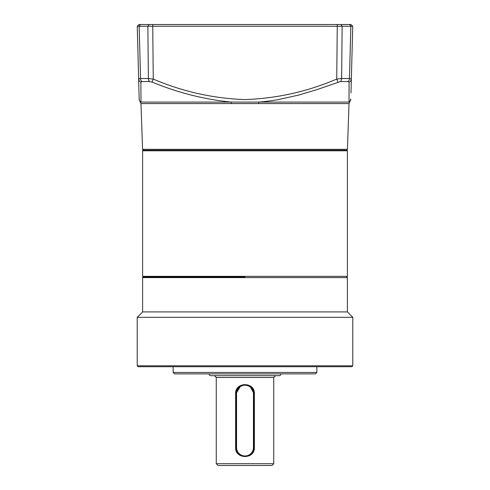 <?xml version="1.0" encoding="UTF-8"?>
<svg xmlns="http://www.w3.org/2000/svg" width="490" height="490" viewBox="0 0 490 490"><rect width="100%" height="100%" fill="white"/><g stroke="black" fill="none" stroke-linecap="round" stroke-linejoin="round"><path stroke-width="0.73" d="M143.325 276.887L142.608 277.603L347.392 277.603L346.675 276.887M142.608 277.603L142.608 311.916L347.392 311.916L347.392 277.603M142.608 311.916L137.218 317.3L352.782 317.3L352.782 365.803L137.218 365.803L137.218 317.3M347.392 311.916L352.782 317.3M352.782 365.803L351.881 366.704L138.119 366.704L137.218 365.803M173.148 366.704L173.148 372.449L316.852 372.449L315.419 373.888L174.581 373.888L173.148 372.449M316.852 366.704L316.852 372.449M209.071 373.888A1.795 1.795 0 0 0 210.871 375.683L279.129 375.683A1.795 1.795 0 0 0 280.929 373.888M216.262 463.705L218.056 465.5L271.944 465.5L273.739 463.705L273.739 377.478L216.262 377.478L216.262 463.705L273.739 463.705M254.384 447.535C254.88 459.522 235.09 459.455 235.617 447.535L235.617 393.648C235.12 381.661 254.91 381.728 254.384 393.648L254.384 447.535L253.979 447.535L253.979 393.648L254.384 393.648M246.776 384.84L248.454 385.354M250.004 386.187L253.979 393.648A8.979 8.979 0 0 0 245 384.662A8.979 8.979 0 0 0 236.021 393.648L240.749 385.734M245 375.683L229.467 375.683M216.262 377.478L214.461 375.683L210.871 375.683M241.546 385.354L243.23 384.84M236.56 393.648A8.44 8.44 0 0 1 245 385.201A8.44 8.44 0 0 1 253.44 393.648L253.44 447.535A8.44 8.44 0 0 1 245 455.982A8.44 8.44 0 0 1 236.56 447.535L236.56 393.648L236.021 393.648L236.021 447.535A8.979 8.979 0 0 0 245 456.521A8.979 8.979 0 0 0 253.979 447.535L253.44 447.535M245 276.887L143.147 276.887L245 276.887M142.608 150.785A0.539 0.539 0 0 1 143.147 150.246L346.853 150.246A0.539 0.539 0 0 1 347.392 150.785L142.608 150.785L142.608 276.348L347.392 276.348L347.392 150.785M143.509 150.246L142.578 149.315L347.422 149.315L349.021 103.574L350.828 99.06A3.595 3.583 -178.5 0 1 349.015 102.079L231.28 102.079L231.396 103.574L258.604 103.574L258.72 102.079C265.366 101.559 271.993 100.713 278.602 99.556L298.967 95.005L317.875 89.321L340.403 81.536A3.595 2.438 -90 0 0 341.622 78.522L342.136 26.252L137.267 26.252L139.191 99.715L140.385 102.3L140.985 102.079L140.9 82.087A3.595 3.35 178.5 0 1 138.652 79.068L139.172 99.06A3.595 3.583 178.5 0 0 140.985 102.079L231.28 102.079C204.569 99.47 178.164 92.806 152.065 82.087L153.26 79.068L148.378 78.522L147.864 26.252L149.046 24.5L350.981 24.5L352.733 26.252L342.136 26.252L340.954 24.5M269.108 24.5L274.18 24.5M309.086 24.5L316.35 24.5M173.65 24.5L180.914 24.5M350.981 24.5L352.733 26.252L351.348 79.068L349.456 78.522L350.846 26.252L349.554 24.5M351.679 66.426L351.275 82.032L351.679 66.426M337.935 82.087L336.74 79.068L341.622 78.522L349.456 78.522A3.595 2.64 -90 0 1 348.139 81.536L349.101 82.087L349.015 94.98M350.987 92.941L351.348 79.068A3.595 3.35 -178.5 0 1 349.101 82.087L349.015 102.079M139.019 24.5L137.267 26.252L139.019 24.5L149.046 24.5M139.307 78.633L138.652 79.068L140.544 78.522A3.595 2.64 90 0 0 141.861 81.536L140.9 82.087L140.985 102.079M140.446 24.5L139.154 26.252L140.544 78.522L148.378 78.522A3.595 2.438 -90 0 0 149.597 81.536L152.065 82.087M236.021 393.648L235.617 393.648M235.617 447.535L236.56 447.535M253.44 393.648L253.979 393.648M349.021 103.574L258.604 103.574M231.396 103.574L140.979 103.574L142.578 149.315M337.279 24.5L336.74 79.068C307.255 91.691 276.55 98.527 244.614 99.58C213.003 98.417 182.55 91.581 153.26 79.068L152.721 24.5M348.139 81.536L340.403 81.536M149.597 81.536L141.861 81.536M273.739 377.478L275.539 375.683M142.608 276.348L143.147 276.887M347.392 276.348L346.853 276.887M346.491 150.246L347.422 149.315M140.385 102.3L140.979 103.574"/></g></svg>
